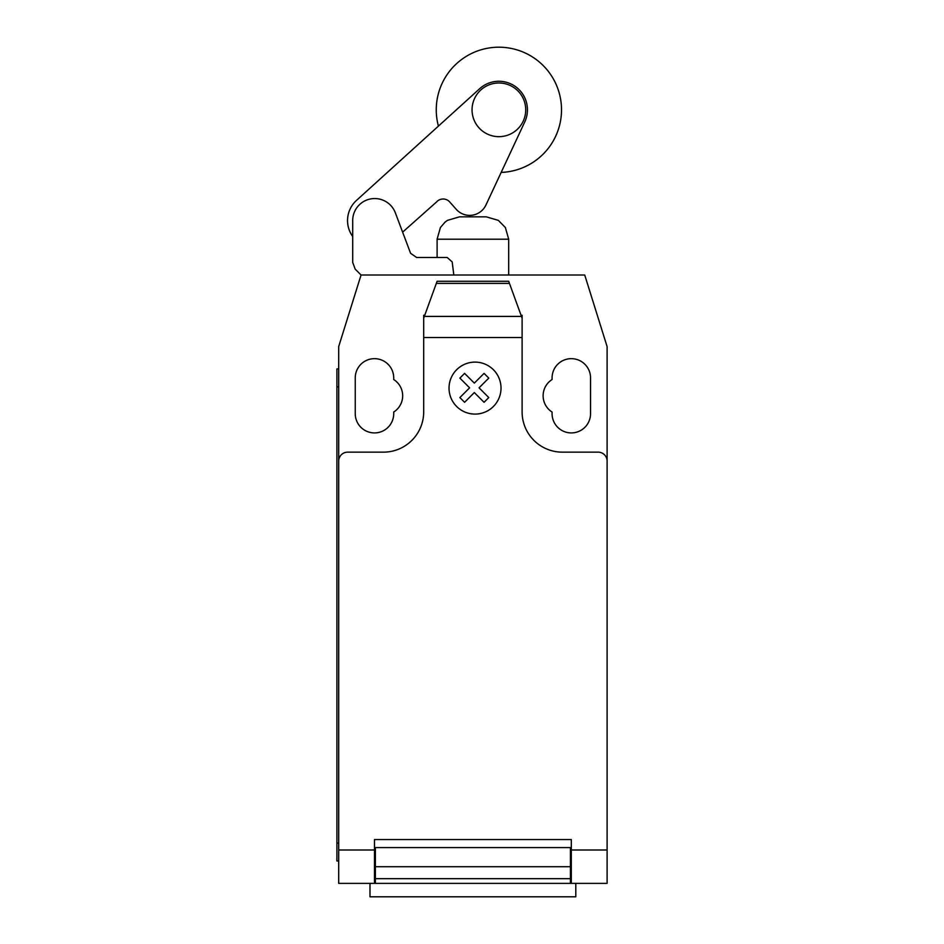 <?xml version="1.0" encoding="UTF-8"?>
<svg xmlns="http://www.w3.org/2000/svg" width="944" height="944" viewBox="0 0 944 944"><rect width="100%" height="100%" fill="white"/><g stroke="black" fill="none" stroke-linecap="round" stroke-linejoin="round"><path stroke-width="1.42" d="M472.047 109.823A26.845 26.845 0 0 0 498.892 136.668A26.845 26.845 0 0 0 525.725 109.823A26.845 26.845 0 0 0 498.892 82.989A26.845 26.845 0 0 0 472.047 109.823M423.691 337.515L423.691 318.14L437.107 281.265L508.686 281.265L522.103 318.14L522.103 337.515L423.691 337.515L423.691 411.891A40.262 40.262 0 0 1 383.429 452.152L347.64 452.152A8.944 8.944 0 0 0 338.695 461.097L338.695 346.578L361.056 275.011L355.215 269.158L352.714 262.479L352.714 221.533A22.031 22.031 0 0 1 395.335 212.801L410.581 253.287L416.623 257.476L447.161 257.476L452.188 261.913L453.828 275.011M352.714 236.519A27.187 27.187 0 0 1 356.537 200.364L479.705 88.665A28.568 28.568 0 0 1 524.77 121.918L485.747 205.414A17.936 17.936 0 0 1 456.058 209.108L449.804 202.063A8.815 8.815 0 0 0 436.447 202.063L402.616 232.141L410.581 253.287L416.623 257.476M501.17 172.41A62.623 62.623 0 0 0 561.515 109.823A62.623 62.623 0 0 0 498.892 47.2A62.623 62.623 0 0 0 438.417 126.107M508.686 275.011L508.686 239.21L437.107 239.21L437.107 257.476M437.107 239.21L440.411 227.516L445.072 222.111L447.444 220.365L459.468 216.849L486.313 216.849L498.338 220.365L505.37 227.516L508.686 239.21M369.989 883.383L369.989 896.8L575.793 896.8L575.793 883.383M607.098 858.438L607.098 880.044M509.453 283.389L436.34 283.389M437.107 281.265L508.686 281.265M522.103 318.14L522.103 315.272L521.053 315.272M522.103 337.515L522.103 411.891A40.262 40.262 0 0 0 562.364 452.152L598.142 452.152A8.944 8.944 0 0 1 607.098 461.097L607.098 849.989L571.309 849.989L571.309 883.383L607.098 883.383L607.098 849.989M338.695 461.097L338.695 849.989L374.485 849.989L374.485 839.546L571.309 839.546L571.309 849.989M570.412 852.066L571.309 852.066M570.412 866.71L570.412 847.594L375.382 847.594L375.382 878.675L570.412 878.675L570.412 866.71L375.382 866.71M374.485 852.066L375.382 852.066M375.382 878.675L375.382 883.383L570.412 883.383L570.412 878.675M338.695 849.989L338.695 883.383L374.485 883.383L374.485 849.989M374.485 883.383L375.382 883.383L374.485 883.383M570.412 883.383L571.309 883.383M336.902 843.122L336.902 386.839L338.695 386.839L338.695 843.122L336.902 843.122L336.902 861.011L338.695 861.011M338.695 368.951L336.902 368.951L336.902 386.839M424.729 315.272L423.691 315.272L423.691 318.14M361.056 275.011L584.725 275.011L607.098 346.578L607.098 461.097M552.075 379.535A19.234 19.234 0 0 0 552.075 412.044L552.075 413.684A19.234 19.234 0 0 0 571.309 432.918A19.234 19.234 0 0 0 590.543 413.684L590.543 377.895A19.234 19.234 0 0 0 571.309 358.661A19.234 19.234 0 0 0 552.075 377.895L552.075 379.535M393.719 412.044A19.234 19.234 0 0 0 393.719 379.535L393.719 377.895A19.234 19.234 0 0 0 374.485 358.661A19.234 19.234 0 0 0 355.251 377.895L355.251 413.684A19.234 19.234 0 0 0 374.485 432.918A19.234 19.234 0 0 0 393.719 413.684L393.719 412.044M488.78 397.566L484.06 402.297L474.325 392.562L464.601 402.297L459.87 397.566L469.605 387.831L459.87 378.096L464.601 373.387L474.325 383.111L484.06 373.387L488.78 378.096L479.056 387.831L488.78 397.566M501.016 388.102A25.984 25.984 0 0 0 462.029 365.599A25.984 25.984 0 0 0 462.029 410.605A25.984 25.984 0 0 0 501.016 388.102M521.477 316.417L424.316 316.417M571.309 847.594L570.412 847.594M570.412 856.538L571.309 856.538M375.382 847.594L374.485 847.594M375.382 856.538L374.485 856.538M374.485 881.59L375.382 881.59M570.412 858.332L571.309 858.332M571.309 881.59L570.412 881.59M374.485 858.332L375.382 858.332"/></g></svg>
